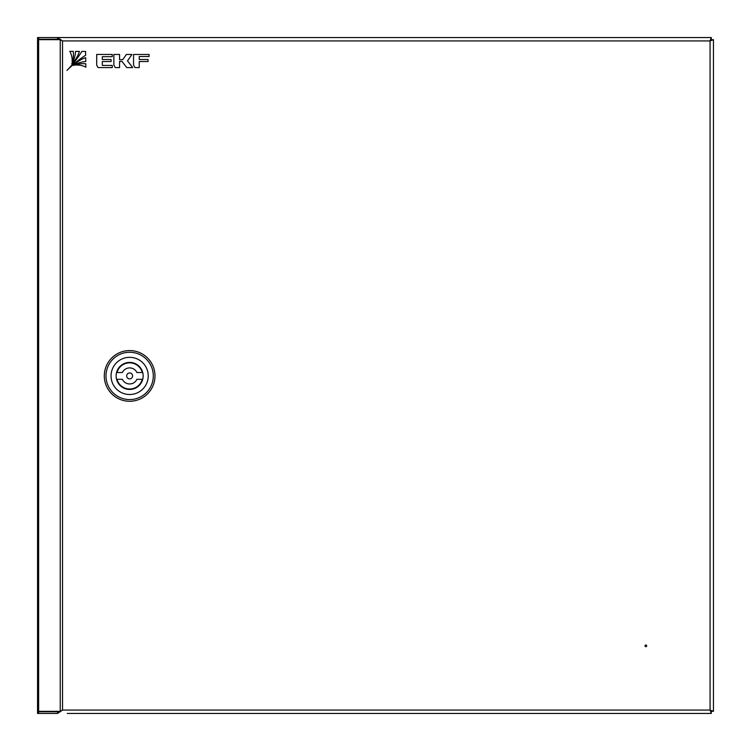 <?xml version="1.0" encoding="UTF-8"?>
<svg xmlns="http://www.w3.org/2000/svg" width="751" height="751" viewBox="0 0 751 751"><rect width="100%" height="100%" fill="white"/><g stroke="black" fill="none" stroke-linecap="round" stroke-linejoin="round"><path stroke-width="1.13" d="M710.981 39.371A3.38 3.38 0 0 1 711.798 39.719M711.798 711.281A3.38 3.38 0 0 1 710.981 711.629M40.929 711.338L40.929 711.76A3.38 3.38 0 0 1 39.296 711.338M37.55 708.522A3.38 3.38 0 0 1 37.55 708.381L37.55 42.619A3.38 3.38 0 0 1 37.55 42.478M39.296 39.662A3.38 3.38 0 0 1 40.929 39.24L40.929 39.662M38.63 37.55L38.63 39.24L37.55 39.24L37.55 37.55L711.281 37.55L711.281 39.24L710.07 40.929L711.281 37.55M350.154 713.45L400.846 713.45L350.154 713.45M307.91 713.45L257.217 713.45M710.07 713.45L706.775 713.45M695.792 713.45L78.188 713.45M67.205 713.45L711.281 713.45L710.07 710.07L711.76 711.281L713.45 711.281L713.45 39.719L711.76 39.719L710.07 40.929L62.54 40.929L60.24 39.662L37.55 39.662L37.55 711.338L60.24 711.338L62.54 710.07L57.574 713.45L37.55 713.45L37.55 711.76L57.574 711.76L57.574 713.45M645.86 646.705A0.845 0.845 0 0 1 645.015 645.86A0.845 0.845 0 0 1 645.86 645.015A0.845 0.845 0 0 1 646.705 645.86A0.845 0.845 0 0 1 645.86 646.705M695.792 37.55L706.775 37.55L695.792 37.55M713.45 39.719L710.07 40.929L710.07 710.07L711.281 711.76L711.281 713.45M38.63 39.24L57.574 39.24L57.574 37.55L62.54 40.929L62.54 710.07L710.07 710.07L713.45 711.281M57.574 39.24L59.855 39.662M59.855 711.338L57.574 711.76M104.295 375.922A25.346 25.346 0 0 1 129.641 350.576A25.346 25.346 0 0 1 154.988 375.922A25.346 25.346 0 0 1 129.641 401.269A25.346 25.346 0 0 1 104.295 375.922A25.346 25.346 0 0 1 129.641 350.576A25.346 25.346 0 0 1 154.988 375.922A25.346 25.346 0 0 1 129.641 401.269A25.346 25.346 0 0 1 104.295 375.922M105.985 375.922A23.656 23.656 0 0 1 129.641 352.266A23.656 23.656 0 0 1 153.298 375.922A23.656 23.656 0 0 1 129.641 399.579A23.656 23.656 0 0 1 105.985 375.922A23.656 23.656 0 0 1 129.641 352.266A23.656 23.656 0 0 1 153.298 375.922A23.656 23.656 0 0 1 129.641 399.579A23.656 23.656 0 0 1 105.985 375.922M129.641 357.335A18.587 18.587 0 0 1 148.229 375.922A18.587 18.587 0 0 1 129.641 394.51A18.587 18.587 0 0 1 111.054 375.922A18.587 18.587 0 0 1 129.641 357.335A18.587 18.587 0 0 1 148.229 375.922A18.587 18.587 0 0 1 129.641 394.51A18.587 18.587 0 0 1 111.054 375.922A18.587 18.587 0 0 1 129.641 357.335M143.159 375.922A13.518 13.518 0 0 1 129.641 389.44A13.518 13.518 0 0 1 116.123 375.922A13.518 13.518 0 0 1 129.641 362.404A13.518 13.518 0 0 1 143.159 375.922A13.518 13.518 0 0 1 129.641 389.44A13.518 13.518 0 0 1 116.123 375.922A13.518 13.518 0 0 1 129.641 362.404A13.518 13.518 0 0 1 143.159 375.922M126.684 375.922A2.957 2.957 0 0 1 129.641 372.965A2.957 2.957 0 0 1 132.598 375.922A2.957 2.957 0 0 1 129.641 378.88A2.957 2.957 0 0 1 126.684 375.922A2.957 2.957 0 0 1 129.641 372.965A2.957 2.957 0 0 1 132.598 375.922A2.957 2.957 0 0 1 129.641 378.88A2.957 2.957 0 0 1 126.684 375.922M122.366 372.543A8.026 8.026 0 0 1 136.926 372.543L142.296 372.543A13.096 13.096 0 0 0 116.996 372.543L122.366 372.543A8.026 8.026 0 0 1 136.926 372.543L142.296 372.543A13.096 13.096 0 0 0 116.996 372.543L122.366 372.543M136.926 379.302A8.026 8.026 0 0 1 122.366 379.302L116.996 379.302A13.096 13.096 0 0 0 142.296 379.302L136.926 379.302A8.026 8.026 0 0 1 122.366 379.302L116.996 379.302A13.096 13.096 0 0 0 142.296 379.302L136.926 379.302M85.792 63.807A20.606 20.606 0 0 0 75.541 65.13A18.071 18.071 0 0 1 85.839 67.196L85.792 63.807M96.691 54.447L96.691 65.13L98.109 67.59L112.256 67.59L112.256 65.421L102.314 65.421L102.314 61.526L111.101 61.526L111.101 59.517L102.314 59.517L102.314 56.672L112.256 56.672L112.256 54.447L96.691 54.447M122.723 59.705L119.569 59.705L119.569 54.447L113.861 54.447L113.861 65.13L115.278 67.59L119.569 67.59L119.569 61.46L122.037 61.46L126.788 67.59L132.702 67.59L127.492 60.869L131.951 54.466L126.365 54.466L122.723 59.705M148.06 61.526L148.06 59.517L139.235 59.517L139.235 56.513L149.092 56.513L149.092 54.466L133.556 54.466L133.556 65.13L134.973 67.59L139.235 67.59L139.235 61.526L148.06 61.526M69.759 51.321A18.071 18.071 0 0 1 72.115 61.77A20.606 20.606 0 0 0 73.232 51.35L69.759 51.321M85.595 51.462L81.831 51.434A107.6 107.6 0 0 1 66.961 70.444A107.6 107.6 0 0 1 85.652 55.255L85.595 51.462M73.523 65.553A25.994 25.994 0 0 1 85.755 61.526L85.689 57.667A28.454 28.454 0 0 0 73.523 65.553M75.541 51.368A25.994 25.994 0 0 1 71.73 63.797A28.454 28.454 0 0 0 79.409 51.406L75.541 51.368M60.24 39.662L60.24 711.338M38.63 39.662L38.63 711.338M38.63 713.45L38.63 711.76"/></g></svg>
